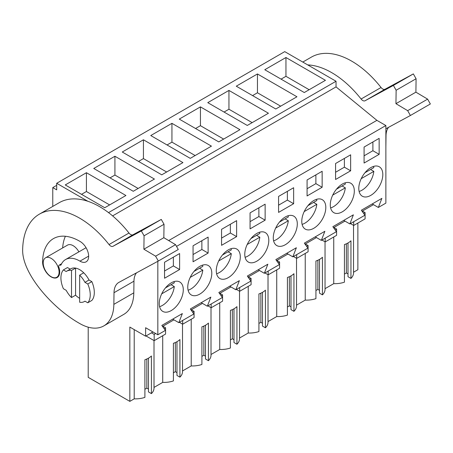 <?xml version="1.0" encoding="UTF-8"?>
<svg xmlns="http://www.w3.org/2000/svg" width="453" height="453" viewBox="0 0 453 453"><rect width="100%" height="100%" fill="white"/><g stroke="black" fill="none" stroke-linecap="round" stroke-linejoin="round"><path stroke-width="0.68" d="M357.87 223.052L357.87 269.716L353.538 272.219M56.699 185.339L52.775 187.604L56.699 189.869L56.699 183.284L284.733 51.631L336.041 81.251L336.041 86.897L376.89 120.351L168.675 240.566M372.247 203.935L378.351 207.463L385.871 203.125L385.871 125.538L376.89 120.351M333.742 236.981L333.742 283.646L325.033 288.674M319.495 259.427L319.495 293.165L322.44 294.869A18.567 10.719 0 0 0 325.033 289.405L325.033 241.823M315.928 290.526L317.87 289.405L319.495 290.345M296.528 305.129L305.237 300.101A18.567 10.719 0 0 0 315.928 298.629L315.928 261.013A18.567 10.719 180 0 0 322.44 257.253L322.44 294.869M290.99 275.883L290.99 309.625L293.94 311.324A18.567 10.719 0 0 0 296.528 305.86L296.528 258.278M287.423 306.981L289.365 305.86L290.99 306.806M268.023 321.585L276.732 316.556A18.567 10.719 0 0 0 287.423 315.084L287.423 277.468A18.567 10.719 180 0 0 293.94 273.708L293.94 311.324M262.485 292.338L262.485 326.081L265.435 327.779A18.567 10.719 0 0 0 268.023 322.321L268.023 274.733M258.918 323.442L260.86 322.321L262.485 323.261M239.518 338.046L248.233 333.017A18.567 10.719 0 0 0 258.918 331.545L258.918 293.929A18.567 10.719 180 0 0 265.435 290.163L265.435 327.779M233.986 308.799L233.986 342.536L236.93 344.24A18.567 10.719 0 0 0 239.518 338.776L239.518 291.188M230.413 339.897L232.355 338.776L233.986 339.716M211.013 354.501L219.728 349.473A18.567 10.719 0 0 0 230.413 348L230.413 310.384A18.567 10.719 180 0 0 236.93 306.624L236.93 344.24M205.481 325.254L205.481 358.997L208.425 360.696A18.567 10.719 0 0 0 211.013 355.231L211.013 307.649M201.908 356.352L203.85 355.231L205.481 356.171M182.514 370.956L191.223 365.928A18.567 10.719 0 0 0 201.908 364.455L201.908 326.84A18.567 10.719 180 0 0 208.425 323.08L208.425 360.696M176.976 341.709L176.976 375.452L179.92 377.151A18.567 10.719 0 0 0 182.514 371.692L182.514 324.105M173.403 372.808L175.345 371.692L176.976 372.632M154.009 387.417L162.718 382.389A18.567 10.719 0 0 0 173.403 380.916L173.403 343.295A18.567 10.719 180 0 0 179.92 339.535L179.92 377.151M148.471 358.164L148.471 391.907L151.415 393.612A18.567 10.719 0 0 0 154.009 388.147L154.009 340.56M144.898 389.269L146.84 388.147L148.471 389.087M152.95 331.958L145.617 336.188L129.835 327.077L129.835 401.369L134.213 398.844A18.567 10.719 0 0 0 144.898 397.372L144.898 359.756A18.567 10.719 180 0 0 151.415 355.99L151.415 393.612M129.835 401.369L88.205 377.332L88.205 327.179M348 242.967L348 276.709L350.945 278.408A18.567 10.719 0 0 0 353.538 272.949L353.538 225.362M344.433 274.071L346.369 272.949L348 273.889M333.742 283.646A18.567 10.719 0 0 0 344.433 282.174L344.433 244.558A18.567 10.719 180 0 0 350.945 240.792L350.945 278.408M52.775 187.604L52.775 206.421M56.699 183.284L87.865 201.279M336.041 81.251L108.522 212.61M285.956 57.508L264.779 69.734L304.28 92.537L325.452 80.311L285.956 57.508L285.956 76.314L281.07 79.139M200.441 106.88L239.937 129.683L218.765 141.908L179.263 119.105L200.441 106.88L200.441 125.685L195.554 128.51M211.438 146.138L171.936 123.335L150.758 135.56L190.26 158.363L211.438 146.138M257.451 73.964L296.947 96.772L275.775 108.997L236.273 86.189L257.451 73.964L257.451 92.774L252.564 95.594M228.946 90.424L268.442 113.227L247.27 125.453L207.768 102.65L228.946 90.424L228.946 109.23L224.059 112.05M114.926 156.251L93.754 168.476L133.25 191.279L154.428 179.054L114.926 156.251L114.926 175.056L110.039 177.876M143.431 139.79L182.933 162.599L161.755 174.824L122.259 152.015L143.431 139.79L143.431 158.601L138.544 161.421M86.421 172.706L125.923 195.509L104.745 207.734L65.249 184.932L86.421 172.706L86.421 191.517L81.534 194.337M336.041 86.897L112.61 215.894M385.871 125.538L176.534 246.398M378.351 207.463L381.879 198.374L361.358 210.22L364.886 215.237L349.846 223.924L353.374 214.83L332.853 226.681L336.381 231.698L321.341 240.379L324.869 231.29L304.348 243.136L307.876 248.153L300.356 252.497L292.842 256.834L296.364 247.746L275.843 259.592L279.371 264.609L271.851 268.952L264.337 273.289L267.859 264.201L247.344 276.047L250.866 281.07L235.832 289.75L239.354 280.662L218.839 292.508L222.361 297.525L207.327 306.205L210.855 297.117L190.334 308.963L193.861 313.98L186.342 318.323L178.822 322.661L182.349 313.572L161.829 325.418L165.356 330.435L157.837 334.778L157.837 261.296M379.15 154.337L379.15 138.352L364.087 147.049L364.087 163.04L379.15 154.337L372.893 150.724L364.087 155.809M322.145 187.253L307.077 195.951L307.077 179.966L322.145 171.268L322.145 187.253L315.883 183.641L307.077 188.725M335.582 163.51L350.65 154.807L350.65 170.798L335.582 179.496L335.582 163.51M336.539 189.105A16.988 9.807 120 0 0 333.804 212.661A16.988 9.807 120 0 0 348.057 206.8A16.988 9.807 120 0 0 350.792 183.239A16.988 9.807 120 0 0 336.539 189.105M319.558 223.255A16.988 9.807 120 0 0 322.293 199.694A16.988 9.807 120 0 0 308.034 205.56A16.988 9.807 120 0 0 305.299 229.122A16.988 9.807 120 0 0 319.558 223.255M262.547 256.171A16.988 9.807 120 0 0 265.282 232.61A16.988 9.807 120 0 0 251.03 238.471A16.988 9.807 120 0 0 248.295 262.032A16.988 9.807 120 0 0 262.547 256.171M265.135 220.169L265.135 204.178L250.067 212.876L250.067 228.867L265.135 220.169L258.873 216.551L250.067 221.636M279.529 222.015A16.988 9.807 120 0 0 276.794 245.577A16.988 9.807 120 0 0 291.053 239.711A16.988 9.807 120 0 0 293.787 216.155A16.988 9.807 120 0 0 279.529 222.015M293.64 203.708L278.572 212.406L278.572 196.421L293.64 187.723L293.64 203.708L287.378 200.096L278.572 205.181M208.125 253.08L208.125 237.095L193.057 245.792L193.057 261.777L208.125 253.08L201.868 249.467L193.057 254.552M236.63 236.625L221.562 245.322L221.562 229.337L236.63 220.639L236.63 236.625L230.367 233.012L221.562 238.097M234.042 272.627A16.988 9.807 120 0 0 236.777 249.065A16.988 9.807 120 0 0 222.525 254.931A16.988 9.807 120 0 0 219.79 278.493A16.988 9.807 120 0 0 234.042 272.627M179.62 269.535L164.552 278.238L164.552 262.247L179.62 253.55L179.62 269.535L173.363 265.922L164.552 271.007M165.515 287.842A16.988 9.807 120 0 0 162.78 311.404A16.988 9.807 120 0 0 177.032 305.537A16.988 9.807 120 0 0 179.767 281.981A16.988 9.807 120 0 0 165.515 287.842M365.044 172.644A16.988 9.807 120 0 0 362.309 196.206A16.988 9.807 120 0 0 376.562 190.339A16.988 9.807 120 0 0 379.297 166.783A16.988 9.807 120 0 0 365.044 172.644M205.537 289.082A16.988 9.807 120 0 0 208.272 265.52A16.988 9.807 120 0 0 194.02 271.387A16.988 9.807 120 0 0 191.285 294.948A16.988 9.807 120 0 0 205.537 289.082M192.61 312.202L194.077 311.358L194.077 317.615L182.678 324.201L182.678 320.435M191.432 310.526L191.432 309.739L202.44 303.385M221.115 295.747L222.582 294.897L222.582 301.16L211.177 307.74L211.177 303.98M219.937 294.071L219.937 293.284L230.945 286.93M249.62 279.291L251.087 278.442L251.087 284.705L239.682 291.285L239.682 287.525M248.437 277.61L248.437 276.828L259.45 270.469M278.125 262.831L279.592 261.987L279.592 268.244L268.187 274.829L268.187 271.064M276.942 261.154L276.942 260.367L287.955 254.014M306.63 246.375L308.097 245.532L308.097 251.789L296.692 258.374L296.692 254.609M305.447 244.699L305.447 243.912L316.454 237.559M335.129 229.92L336.602 229.071L336.602 235.334L325.197 241.913L325.197 238.153M333.952 228.238L333.952 227.457L344.96 221.098M363.634 213.465L365.101 212.616L365.101 218.873L353.702 225.458L353.702 221.698M362.457 211.783L362.457 211.002L373.465 204.643M145.617 336.188L145.617 327.723L157.837 334.778M164.105 328.663L165.571 327.813L165.571 334.071L154.173 340.656L154.173 334.393L155.673 333.527M162.927 326.981L162.927 326.2L173.935 319.841M346.369 272.949L346.369 243.793M309.167 89.717L285.956 76.314M343.742 220.396L349.846 223.924M372.893 150.724L372.893 141.965M353.702 225.458L350.446 223.578M365.101 212.616L362.457 211.087M134.213 398.844L134.213 329.603M78.89 251.851A11.229 6.484 -120 0 0 73.137 245.673A11.229 6.484 -120 0 0 67.52 245.118L45.532 257.814A11.229 6.484 -120 0 0 43.811 266.811A11.229 6.484 -120 0 0 51.149 276.709A11.229 6.484 -120 0 0 56.761 277.264A11.229 6.484 -120 0 0 58.482 268.267A11.229 6.484 -120 0 0 51.149 258.369A11.229 6.484 -120 0 0 45.532 257.814M146.84 388.147L146.84 358.991M162.718 382.389L162.718 335.724M79.654 302.247A17.565 10.142 -120 0 0 84.36 301.556A17.565 10.142 -120 0 0 84.954 301.166L87.769 302.791A20.73 11.971 -120 0 0 87.769 283.98L84.954 282.355A17.565 10.142 -120 0 0 79.654 275.152L79.654 302.247M79.654 275.152L83.726 272.797A17.565 10.142 -120 0 0 75.577 268.097L75.577 295.192A17.565 10.142 -120 0 0 79.654 298.34A17.565 10.142 -120 0 1 75.577 295.192L71.506 297.547A17.565 10.142 -120 0 1 66.2 290.339L63.392 288.714A20.73 11.971 -120 0 1 63.392 269.909L66.2 271.528A17.565 10.142 -120 0 1 66.801 271.137A17.565 10.142 -120 0 1 71.506 270.447L71.506 297.547M75.577 268.097L71.506 270.447M87.769 302.791L91.84 300.435A20.73 11.971 -120 0 0 91.84 281.63L89.031 280.005L84.954 282.355M154.173 334.393L151.449 332.825M154.173 340.656L146.025 335.956M165.571 327.813L162.927 326.285M172.712 319.139L178.822 322.661M173.363 265.922L173.363 257.162M109.632 204.915L86.421 191.517M70.232 269.156L67.463 267.553L63.392 269.909M91.84 281.63L87.769 283.98M315.237 236.851L321.341 240.379M350.65 170.798L344.388 167.18L335.582 172.265M344.388 167.18L344.388 158.425M325.197 241.913L321.941 240.033M336.602 229.071L333.952 227.542M305.237 300.101L305.237 253.437M280.662 106.172L257.451 92.774M317.87 289.405L317.87 260.249M286.732 253.306L292.842 256.834M315.883 183.641L315.883 174.881M296.692 258.374L293.436 256.489M308.097 245.532L305.447 244.003M276.732 316.556L276.732 269.892M252.157 122.633L228.946 109.23M289.365 305.86L289.365 276.709M258.227 269.767L264.337 273.289M287.378 200.096L287.378 191.336M268.187 274.829L264.931 272.949M279.592 261.987L276.942 260.458M248.233 333.017L248.233 286.353M223.652 139.088L200.441 125.685M260.86 322.321L260.86 293.165M229.722 286.222L235.832 289.75M258.873 216.551L258.873 207.797M239.682 291.285L236.426 289.405M251.087 278.442L248.437 276.913M219.728 349.473L219.728 302.808M171.936 123.335L171.936 142.146L167.049 144.966M195.147 155.543L171.936 142.146M232.355 338.776L232.355 309.62M201.217 302.678L207.327 306.205M230.367 233.012L230.367 224.252M211.177 307.74L207.921 305.86M222.582 294.897L219.937 293.374M191.223 365.928L191.223 319.263M166.642 172.004L143.431 158.601M203.85 355.231L203.85 326.075M201.868 249.467L201.868 240.707M182.678 324.201L179.416 322.321M194.077 311.358L191.432 309.829M138.137 188.459L114.926 175.056M175.345 371.692L175.345 342.536M385.871 128.782L410.395 115.498L407.66 110.657L395.945 103.68L396.132 90.26L393.397 85.419L365.039 100.776A4.609 2.661 -120 0 1 361.092 99.02A80.623 46.546 -120 0 0 307.723 64.904M302.808 62.067L311.353 57.129A80.623 46.546 60 0 1 381.047 87.503A4.609 2.661 60 0 0 384.993 89.258L413.346 73.901L416.086 78.743L415.899 92.163L427.615 99.133L430.35 103.975L410.395 115.498M407.66 110.657L427.615 99.133M395.945 103.68L415.899 92.163M396.132 90.26L416.086 78.743M393.397 85.419L413.346 73.901M385.871 135.741L386.03 135.657A23.035 13.301 60 0 1 388.578 127.316M386.03 135.657L385.871 147.01M359.121 191.477A16.988 9.807 120 0 0 373.827 171.376L370.571 169.496M364.982 172.723L373.827 167.616A16.988 9.807 120 0 0 373.606 166.387M361.228 178.652L373.827 171.376M330.622 207.933A16.988 9.807 120 0 0 345.322 187.836L342.066 185.957M336.477 189.184L345.322 184.071A16.988 9.807 120 0 0 345.101 182.842M332.723 195.113L345.322 187.836M302.117 224.388A16.988 9.807 120 0 0 316.823 204.292L313.561 202.412M307.972 205.639L316.823 200.532A16.988 9.807 120 0 0 316.602 199.303M304.218 211.568L316.823 204.292M273.612 240.843A16.988 9.807 120 0 0 288.318 220.747L285.056 218.867M279.467 222.095L288.318 216.987A16.988 9.807 120 0 0 288.097 215.758M275.713 228.023L288.318 220.747M245.107 257.304A16.988 9.807 120 0 0 259.812 237.208L256.551 235.322M250.962 238.55L259.812 233.442A16.988 9.807 120 0 0 259.592 232.213M247.208 244.484L259.812 237.208M216.602 273.759A16.988 9.807 120 0 0 231.307 253.663L228.052 251.783M222.457 255.011L231.307 249.903A16.988 9.807 120 0 0 231.087 248.674M218.703 260.939L231.307 253.663M188.097 290.214A16.988 9.807 120 0 0 202.802 270.118L199.547 268.238M193.952 271.466L202.802 266.358A16.988 9.807 120 0 0 202.582 265.13M190.198 277.395L202.802 270.118M159.592 306.675A16.988 9.807 120 0 0 174.297 286.573L171.041 284.694M165.447 287.921L174.297 282.814A16.988 9.807 120 0 0 174.077 281.585M161.693 293.855L174.297 286.573M66.801 271.137L70.872 268.788A17.565 10.142 -120 0 1 79.654 269.654A17.565 10.142 60 0 1 89.031 280.005M113.85 304.365L114.014 292.7A23.035 13.301 -120 0 1 118.782 282.451A23.035 13.301 -120 0 1 118.963 282.349L158.335 261.024L155.6 256.183L143.884 249.207L144.071 235.786L141.336 230.945L112.978 246.302A4.609 2.661 -120 0 1 109.031 244.546A80.623 46.546 -120 0 0 39.343 214.173A80.623 46.546 -120 0 0 22.65 250.05C22.271 273.487 51.823 307.615 79.116 323.176A48.375 27.927 -120 0 0 103.839 325.888A48.375 27.927 -120 0 0 113.85 304.365L133.805 292.842A48.375 27.927 60 0 1 123.794 314.371L103.839 325.888M59.156 265.181A2.305 1.331 -120 0 1 59.977 265.141A2.305 1.331 -120 0 0 60.793 265.107A2.305 1.331 -120 0 0 61.149 264.688A28.216 16.291 -120 0 1 65.543 259.558A28.216 16.291 -120 0 1 79.966 261.143A12.095 6.982 -120 0 0 86.149 261.817A12.095 6.982 -120 0 0 88.024 252.213A12.095 6.982 -120 0 0 80.232 241.551A52.406 30.255 -120 0 0 53.448 238.612A52.406 30.255 -120 0 0 42.599 261.93A12.095 6.982 -120 0 0 47.814 274.19A12.095 6.982 -120 0 0 57.197 277.496A12.095 6.982 -120 0 0 58.845 267.151A2.305 1.331 -120 0 1 59.156 265.181L61.591 263.776M39.343 214.173L59.292 202.655A80.623 46.546 60 0 1 128.986 233.029A4.609 2.661 60 0 0 132.933 234.784L161.285 219.428L164.026 224.269L163.839 237.689L175.554 244.66L178.289 249.501L158.335 261.024M155.6 256.183L175.554 244.66M143.884 249.207L163.839 237.689M144.071 235.786L164.026 224.269M141.336 230.945L161.285 219.428M65.543 259.558L85.498 248.04A28.216 16.291 60 0 1 86.076 247.729M62.656 247.927A52.406 30.255 60 0 1 65.402 236.273M114.014 292.7L133.963 281.177A23.035 13.301 60 0 1 136.517 272.842M133.963 281.177L133.805 292.842M361.092 99.02L381.047 87.503M365.039 100.776L384.993 89.258M109.031 244.546L128.986 233.029M112.978 246.302L132.933 234.784M79.966 261.143L88.652 256.126M59.977 265.141L61.285 264.388M42.599 261.93L43.312 261.523M85 301.188L84.36 301.556M58.567 276.222L56.761 277.264"/></g></svg>
